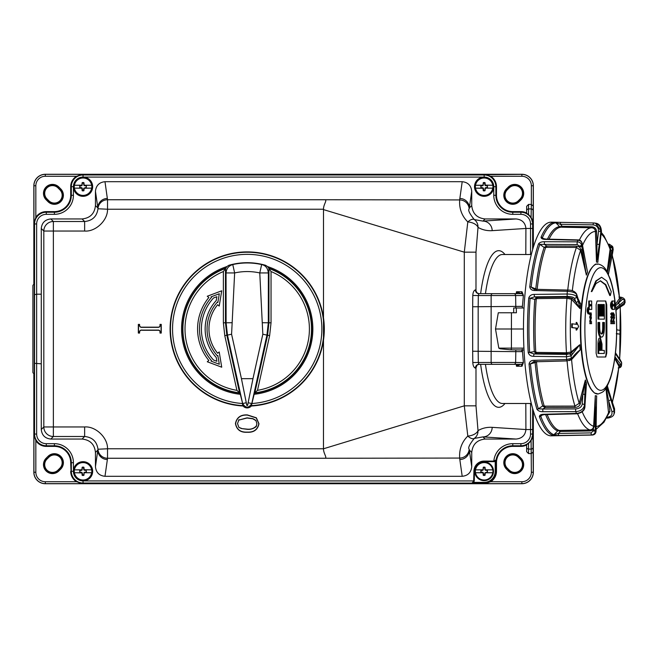 <?xml version="1.0" encoding="UTF-8"?>
<svg xmlns="http://www.w3.org/2000/svg" width="658" height="658" viewBox="0 0 658 658"><rect width="100%" height="100%" fill="white"/><g stroke="black" fill="none" stroke-linecap="round" stroke-linejoin="round"><path stroke-width="0.99" d="M84.635 231.04L84.635 221.499C92.408 220.743 96.858 216.498 97.984 208.767L95.451 191.305C96.06 185.507 99.235 182.307 104.984 181.698L107.525 199.744L324.731 199.744C327.733 199.917 323.374 204.35 323.506 209.228L107.525 209.228C107.912 220.266 95.64 231.961 84.635 231.04L53.364 231.04L53.364 426.96L84.635 426.96C95.64 426.039 107.912 437.735 107.525 448.772L323.506 448.772C323.374 453.658 327.733 458.075 324.731 458.256L107.525 458.256L107.369 459.531A9.549 9.475 -171.9 0 1 97.82 450.056L97.984 449.233C96.858 441.502 92.408 437.257 84.635 436.501L53.364 436.501L50.822 439.05C45.057 438.442 41.873 435.259 41.273 429.501L43.815 426.96L43.815 231.04L41.273 228.499L41.273 294.184L36.651 294.184L36.651 434.05A9.623 9.623 0 0 0 46.274 443.673L54.392 443.673A19.033 19.033 0 0 1 73.416 462.706L73.416 471.301A9.623 9.623 0 0 1 83.04 461.677A9.623 9.623 0 0 1 92.663 471.301A9.623 9.623 0 0 1 83.04 480.916A9.623 9.623 0 0 1 73.416 471.301L71.039 471.301A12 12 0 0 0 83.04 483.301L484.148 483.301A12 12 0 0 0 496.148 471.301L496.148 462.706A16.647 16.647 0 0 1 512.796 446.058L520.914 446.058A12 12 0 0 0 532.922 434.05L532.922 409.375M41.273 294.184L41.273 363.816L34.545 363.315L34.545 223.95A11.721 11.721 0 0 1 46.274 212.23L54.392 212.23A16.927 16.927 0 0 0 71.319 195.294L71.319 186.699A11.721 11.721 0 0 1 83.04 174.979L484.148 174.979A11.721 11.721 0 0 1 495.869 186.699L493.771 186.699A9.623 9.623 0 0 1 484.148 196.323A9.623 9.623 0 0 1 474.525 186.699A9.623 9.623 0 0 1 484.148 177.084A9.623 9.623 0 0 1 493.771 186.699L493.771 195.294A19.033 19.033 0 0 0 512.796 214.327L520.914 214.327A9.623 9.623 0 0 1 530.537 223.95L530.537 228.458L525.915 228.458L525.8 254.506M533.342 410.773L533.342 472.255A11.466 11.466 0 0 1 521.876 483.72L45.312 483.72A11.466 11.466 0 0 1 33.846 472.255L33.854 373.316A0.954 0.954 0 0 1 32.9 372.362L32.9 285.638A0.954 0.954 0 0 1 33.854 284.684L33.846 185.745L35.836 185.745L35.836 217.362L33.928 223.95L33.928 185.745A11.383 11.383 0 0 1 45.312 174.362L83.04 174.362L83.04 177.084A9.623 9.623 0 0 1 92.663 186.699A9.623 9.623 0 0 1 83.04 196.323A9.623 9.623 0 0 1 73.416 186.699A9.623 9.623 0 0 1 83.04 177.084L484.148 177.084L484.148 174.699L83.04 174.699A12 12 0 0 0 71.039 186.699L71.039 195.294A16.647 16.647 0 0 1 54.392 211.942L46.274 211.942A12 12 0 0 0 34.265 223.95L34.265 434.05A12 12 0 0 0 46.274 446.058L54.392 446.058A16.647 16.647 0 0 1 71.039 462.706L71.039 471.301L70.702 462.706A16.318 16.318 0 0 0 54.392 446.387L46.274 446.387A12.338 12.338 0 0 1 35.836 440.638L35.836 472.255A9.475 9.475 0 0 0 45.312 481.73L76.46 481.73L83.04 483.638L45.312 483.638L45.312 481.73M323.506 448.772L464.293 405.838L475.989 405.838L478.012 430.628C482.265 428.144 486.986 427.05 492.168 427.346L525.915 429.542C525.298 435.283 522.016 438.45 516.078 439.05L482.947 436.896L474.295 438.425C469.516 444.43 467.805 447.991 469.179 449.11L471.737 466.695L471.737 452.424L469.368 450.056A9.549 9.475 -8.1 0 1 459.819 459.531L459.646 458.067L324.731 458.256M323.506 209.228L323.473 448.402M247.194 432.265C240.532 432.619 236.609 429.707 235.441 423.546C236.699 417.443 240.68 414.565 247.375 414.918L256.365 417.805L258.981 423.76C257.706 429.781 253.782 432.619 247.194 432.265L247.194 432.1C240.598 432.429 236.732 429.584 235.605 423.546C236.822 417.575 240.746 414.754 247.375 415.091L256.258 417.937L258.808 423.76C257.582 429.649 253.717 432.429 247.194 432.1M139.57 333.063L138.336 333.063L138.336 324.386L139.57 324.386L139.57 325.044C139.669 326.697 140.598 327.404 142.358 327.174L157.846 327.174C159.368 327.256 160.091 326.549 160.017 325.044L160.017 324.386L161.251 324.386L161.251 333.063L160.017 333.063L160.017 332.356C160.083 330.851 159.359 330.151 157.846 330.275L142.358 330.275C140.582 330.003 139.652 330.703 139.57 332.356L139.57 333.063L138.336 333.063M469.179 449.11A9.549 9.475 -5.4 0 1 459.646 458.067C459.778 456.734 458.075 445.622 467.813 436.073L464.293 405.838L464.293 252.162L323.473 209.598M462.204 181.698C467.953 182.307 471.128 185.507 471.737 191.305L469.179 208.89C467.813 210.025 469.516 213.587 474.295 219.575A9.549 4.343 126 0 0 467.813 221.927A9.549 5.289 10.3 0 1 478.012 227.372L475.989 252.162L464.293 252.162L467.813 221.927C458.1 212.402 459.769 201.282 459.646 199.933L462.204 181.698L104.984 181.698M324.731 199.744L459.646 199.933A9.549 9.475 -174.6 0 1 469.179 208.89M251.331 405.994A77.101 77.101 0 0 0 313.282 289.265A77.101 77.101 0 0 0 181.131 289.265A77.101 77.101 0 0 0 243.082 405.994A5.379 5.379 0 0 0 251.331 405.994L254.416 393.204L257.508 390.342A62.206 62.206 0 0 0 271.038 271.54L268.892 268.464A64.303 64.303 0 0 1 254.802 392.851L267.584 335.202L268.941 322.807L268.941 269.097L268.365 272.938L268.316 322.733L266.934 335.136L251.767 403.543L248.124 402.737L252.976 378.663L241.437 378.663L246.824 405.451L247.589 405.451L252.968 378.671L241.445 378.671L246.684 404.695M597.999 327.437A9.64 2.492 90 0 0 600.491 337.077L601.396 337.077C599.882 336.518 599.043 333.302 598.887 327.437A1966.277 1899.276 -90 0 0 598.879 322.469L597.999 322.469L597.999 327.437L598.887 327.437M598.879 322.469L599.693 322.469A1966.293 1899.292 90 0 1 599.701 327.437C599.808 331.41 600.376 333.598 601.404 333.984L601.93 333.984C602.958 333.598 603.526 331.418 603.616 327.437A1966.293 1899.292 -90 0 0 603.608 322.469L602.712 322.469L602.712 327.437A6.547 1.694 -90 0 1 601.215 333.943M597.086 356.998L596.115 353.173A1966.194 1899.202 -90 0 0 596.115 304.827L597.086 301.002L605.747 301.002L606.742 304.827A1966.194 1899.202 90 0 1 606.742 353.173L605.747 356.998L597.086 356.998L605.08 356.998A3.816 0.987 90 0 0 606.067 353.173L606.067 304.827A3.816 0.987 90 0 0 605.08 301.002M600.474 337.998L599.578 337.998A6.103 1.579 90 0 0 597.999 344.101L597.999 353.478L598.747 353.478A1966.277 1899.276 -90 0 0 598.838 344.101L600.474 337.998L602.021 344.101A1966.301 1899.301 90 0 1 601.963 350.385L604.299 350.385A1966.277 1899.276 90 0 1 604.258 353.478L598.747 353.478M603.509 350.385L601.963 350.385M597.999 304.522L597.999 319.13L598.87 319.13A1966.277 1899.276 -90 0 0 598.747 304.522L597.999 304.522M600.351 316.037L601.231 316.037A1966.301 1899.301 -90 0 0 601.132 304.522L600.351 304.522L600.351 316.037M602.712 316.037L603.575 316.037A1966.293 1899.292 -90 0 0 603.476 304.522L602.712 304.522L602.712 316.037M41.273 228.499C41.873 222.741 45.057 219.558 50.822 218.95L53.364 221.499L84.635 221.499L82.085 218.95L50.822 218.95M82.085 218.95C90.146 218.094 94.604 213.644 95.451 205.576L97.82 207.944A9.549 9.475 171.9 0 1 107.369 198.469M95.451 191.305L95.451 205.576M459.819 198.469A9.549 9.475 -171.9 0 1 469.368 207.944L471.737 205.576L471.737 191.305M471.737 205.576C472.584 213.644 477.042 218.094 485.102 218.95L482.947 221.104L516.078 218.95L485.102 218.95M516.078 218.95C522.016 219.55 525.298 222.717 525.915 228.458L492.168 230.654A9.549 9.22 -93.7 0 0 482.947 221.104L474.295 219.575A9.549 9.113 120.8 0 1 478.012 227.372C482.265 229.856 486.986 230.95 492.168 230.654M493.837 461.677L493.837 461.102L496.099 459.917L493.994 461.677L484.173 461.653A9.648 9.648 0 0 0 474.508 471.046L474.245 480.94L472.148 483.021L473.678 480.932L473.933 471.029A10.215 10.215 0 0 1 484.173 461.077L493.837 461.102A19.033 19.033 0 0 1 512.796 443.673L520.914 443.673A9.623 9.623 0 0 0 530.537 434.05L530.537 429.542L525.915 429.542L525.8 403.494M492.168 427.346A9.549 9.22 -86.3 0 1 482.947 436.896L485.102 439.05L516.078 439.05M485.102 439.05C477.042 439.906 472.584 444.356 471.737 452.424M471.737 466.695C471.128 472.493 467.953 475.693 462.204 476.302L459.819 459.531M107.369 459.531L104.984 476.302L462.204 476.302M104.984 476.302C99.235 475.693 96.06 472.493 95.451 466.695L97.82 450.056L95.451 452.424L95.451 466.695M95.451 452.424C94.604 444.356 90.146 439.906 82.085 439.05L84.635 436.501L84.635 426.96M50.822 439.05L82.085 439.05M41.273 363.816L41.273 429.501M483.375 472.822L482.742 472.732L483.293 472.905L482.849 472.304L483.375 472.822L483.556 474.961L484.551 475.142L484.93 472.822L487.405 471.959L487.233 470.454L484.93 469.779L484.74 467.632L483.556 467.632L482.849 470.297L480.891 470.643L481.064 472.148L482.849 472.304M482.742 469.87L475.471 469.87L483.375 469.779M482.882 469.812L481.064 470.454M485.555 472.732L492.826 472.732L484.93 472.822M485.423 472.789L487.233 472.148M484.93 469.779L485.25 469.458L485.448 470.297M482.882 472.789L475.471 472.732L482.742 472.732M481.064 472.148L482.775 472.378M480.891 470.643L480.809 472.033M475.471 469.87A8.793 8.793 0 0 0 475.471 472.732M484.74 474.961L485.028 475.282A15.282 1.332 -85 0 0 485.25 473.143M485.028 475.282L484.551 475.142M483.745 475.142L483.465 475.446A15.011 1.308 0 0 0 484.831 475.446M483.465 475.446L483.556 474.961M483.046 473.143A15.282 1.332 85 0 0 483.268 475.282M475.537 472.732A8.735 8.735 0 0 0 492.76 472.732M485.423 469.812L492.826 469.87L485.555 469.87M492.76 469.87A8.735 8.735 0 0 0 475.537 469.87M483.556 467.632L483.268 467.32A15.282 1.332 95 0 0 483.046 469.458M483.268 467.32L483.745 467.46M484.551 467.46L484.831 467.147A15.011 1.308 180 0 0 483.465 467.147M484.831 467.147L484.74 467.632M485.25 469.458A15.282 1.332 -95 0 0 485.028 467.32M484.148 480.661A9.36 9.36 0 0 0 493.385 469.771A9.36 9.36 0 0 0 483.128 461.998A9.36 9.36 0 0 0 474.805 471.811A9.36 9.36 0 0 0 484.148 480.661M492.826 472.732A8.793 8.793 0 0 0 492.826 469.87M487.233 470.454L485.522 470.215M487.405 471.959L487.488 470.569M473.719 482.372L472.148 483.104L83.04 483.021L83.04 480.916L473.678 480.932L474.245 480.94L473.719 482.372L484.148 482.372A11.071 11.071 0 0 0 495.219 471.301L495.219 462.706A17.577 17.577 0 0 1 495.277 461.307L493.994 461.677L494.059 461.11M492.686 293.665A1.908 1.563 90 0 0 491.131 295.541L478.317 295.541L478.876 293.665L521.202 293.665L522.008 291.757L523.39 295.384L522.411 306.365A74.494 19.279 90 0 0 522.279 307.993M521.745 351.635L515.814 351.635L515.633 362.459L523.39 362.616L522.263 349.209L521.745 351.635L522.222 349.209M523.39 362.616L522.008 366.243L521.202 364.335L478.876 364.335A3.816 3.463 -90 0 0 475.413 368.159C473.859 367.526 472.979 365.651 472.789 362.525L472.674 351.24L478.169 351.282L478.317 362.459L478.876 364.335M513.692 312.764L513.692 307.993L524.023 307.993M524.023 350.007L510.814 349.826L500.064 348.773L498.805 348.131L495.507 329L498.295 312.764L516.398 312.764L516.283 307.993M523.48 329L495.507 329M559.991 435.645A1.908 0.526 -91.1 0 1 559.974 435.645L551.264 435.826A106.826 27.652 -90 0 1 524.665 298.058A106.826 27.652 -90 0 1 551.264 222.174L556.66 222.272M532.922 248.625L532.922 223.95A12 12 0 0 0 520.914 211.942L512.796 211.942A16.647 16.647 0 0 1 496.148 195.294L496.148 186.699A12 12 0 0 0 484.148 174.699L521.876 174.362L521.876 176.27L490.728 176.27L484.148 174.362M530.529 403.494L530.537 429.542L532.635 429.526L532.635 434.05A11.721 11.721 0 0 1 520.914 445.77L512.796 445.77A16.927 16.927 0 0 0 496.099 459.917L495.277 461.307M34.364 293.978L34.364 364.022M34.29 293.978L34.265 276.286M34.265 381.714L34.29 364.022M472.789 295.475L478.317 295.541L478.169 306.718L472.674 306.76L472.789 295.475C472.979 292.349 473.859 290.474 475.413 289.841L477.066 292.95M475.43 368.159A3.816 3.463 -90 0 1 478.892 364.335L476.935 365.174A3.816 3.561 -135.9 0 0 476.935 365.182A3.816 3.561 -135.9 0 0 475.989 367.838L475.413 368.159M107.525 199.744A9.549 9.475 174.2 0 0 97.984 208.767L107.525 209.228L107.525 199.744M107.525 448.772L97.984 449.233A9.549 9.475 -174.2 0 0 107.525 458.256L107.525 448.772M474.295 438.425A9.549 9.113 -120.8 0 0 478.012 430.628A9.549 5.289 -10.3 0 1 467.813 436.073A9.549 4.343 54 0 0 474.295 438.425M515.814 350.007L515.814 351.635L478.169 351.282L478.169 306.718L522.411 306.365M517.665 293.665L516.489 291.757L521.202 293.665A1.908 1.842 90 0 1 523.044 295.541L515.633 295.541L515.814 307.993M520.388 364.335L516.489 366.243L517.665 364.335M510.863 293.665L491.485 293.665M491.485 364.335L517.27 364.335M34.545 294.685L36.651 294.184L36.651 223.95A9.623 9.623 0 0 1 46.274 214.327L54.392 214.327A19.033 19.033 0 0 0 73.416 195.294L73.416 186.699L70.702 186.699L70.702 195.294A16.318 16.318 0 0 1 54.392 211.613L46.274 211.613L46.274 214.327M490.728 176.27A12.338 12.338 0 0 1 496.486 186.699L495.869 186.699L495.869 195.294A16.927 16.927 0 0 0 512.796 212.23L520.914 212.23A11.721 11.721 0 0 1 532.635 223.95L532.635 228.474L530.537 228.458L530.529 254.506M239.002 419.648L237.513 423.546L238.895 427.412L241.535 428.572L247.375 429.337C250.673 429.584 253.601 428.679 256.143 426.614L256.9 423.76L255.913 420.396L252.886 418.644L247.054 417.846L238.55 420.166L247.054 418.019L252.828 418.809L255.872 420.602M138.501 332.89L138.501 324.559L139.406 324.559L139.406 325.044C139.554 326.812 140.541 327.585 142.358 327.347L157.846 327.347C159.45 327.404 160.231 326.639 160.182 325.044L160.182 324.559L161.087 324.559L161.087 332.89L160.182 332.89L160.182 332.356C160.223 330.76 159.442 330.003 157.846 330.102L142.358 330.102C140.524 329.831 139.545 330.579 139.406 332.356L139.57 332.356M139.406 332.356L139.406 332.89M475.43 289.841A3.816 3.463 90 0 0 478.892 293.665L476.935 292.826A3.816 3.561 135.9 0 1 476.935 292.818A3.816 3.561 135.9 0 1 475.989 290.162L475.989 252.162M478.876 293.665A3.816 3.463 90 0 1 475.413 289.841M537.389 361.513L535.135 362.591L535.859 361.316M543.779 406.759L545.202 407.483L542.916 408.996L575.758 408.914C579.476 408.577 581.639 406.965 582.248 404.07L582.873 394.191L580.29 403.963C579.501 406.076 577.724 407.228 574.977 407.425L545.202 407.483L545.169 406.142L544.182 405.97L543.779 406.759L542.685 405.953L544.182 405.97A101.784 26.345 90 0 1 536.484 361.793L536.328 361.62M547.16 414.573A101.784 26.345 90 0 0 559.185 430.422L557.729 430.916A102.344 26.493 -90 0 1 545.638 414.606M558.897 430.949L560.419 431.451L558.428 433.449L591.147 432.89L593.006 430.99L593.031 429.88L590.144 430.957L560.419 431.451L560.188 430.431L559.185 430.422L557.729 430.916L553.921 434.749A1.908 1.834 109.5 0 1 552.638 435.308L558.897 435.497A1.908 0.461 89 0 1 558.428 433.449L553.921 434.749A106.193 27.488 90 0 1 540.736 416.169L541.32 415.28L544.141 414.647A1.908 0.502 -91.5 0 1 543.829 414.269L576.416 413.421C581.335 412.846 584.164 410.518 584.896 406.447L586.475 383.417L585.365 396.231A1.908 1.135 -177.6 0 0 585.332 395.968M537.167 289.339A101.784 26.345 90 0 1 545.646 247.49L544.15 247.433L546.691 245.993L546.634 247.326L545.646 247.49L545.26 246.709M580.068 308.643L571.506 299.324L566.966 298.271L566.809 297.071L572.485 298.403L576.071 302.318A1.908 1.801 -22.6 0 0 578.078 300.574L580.068 308.643L576.071 302.318L574.426 298.337C573.521 297.177 571.185 296.552 567.435 296.462L534.617 296.84L530.126 298.239L534.798 299.357L536.262 298.888A101.784 26.345 90 0 0 535.768 352.112L535.234 352.869L534.321 351.602A102.344 26.493 -90 0 1 534.798 299.357L537.051 297.424L537.216 298.617L536.262 298.888L535.735 298.115M535.234 352.869L536.533 353.543L534.09 353.988L566.834 354.415L569.409 353.733L536.533 353.543L536.714 352.392L534.321 351.602L528.21 352.573C529.098 355.114 530.932 356.365 533.728 356.332A1.908 0.452 90.8 0 1 534.09 353.988L529.624 352.449A106.193 27.488 90 0 1 530.126 298.239A1.908 0.535 -175.5 0 0 528.719 298.082C529.632 295.59 531.491 294.365 534.296 294.406L567.114 294.019C572.123 294.159 575.224 295.023 576.433 296.594L578.078 300.574M536.517 289.865L535.809 288.607A102.344 26.493 -90 0 1 544.15 247.433L539.831 244.373L544.437 244.398A1.908 0.452 -89.8 0 1 544.553 241.708L577.321 241.84C579.575 242.037 580.981 243.065 581.532 244.932L586.344 275.102L581.113 249.917L579.484 246.956A1.908 1.094 -10.7 0 0 581.697 245.829M537.15 289.438L531.179 287.085A1.908 0.732 -173.7 0 0 529.772 286.872C530.241 289.29 531.87 290.499 534.666 290.507A1.908 0.477 91.4 0 1 535.143 289.29L533.572 289.026L531.179 287.085A106.193 27.488 90 0 1 539.831 244.373A1.908 1.472 -161.1 0 0 538.474 243.921C539.725 242.383 541.756 241.642 544.553 241.708M549.035 239.167A101.784 26.345 90 0 1 561.06 227.224L559.613 226.673L562.31 226.278L562.064 227.232L560.78 226.739M534.65 361.571A1.908 0.477 -91.3 0 1 534.51 361.661A1.908 0.477 -91.3 0 1 534.025 360.313C531.22 360.321 529.567 361.563 529.065 364.047A1.908 0.609 174.9 0 0 530.471 363.858A106.193 27.488 90 0 0 538.31 408.848A1.908 1.39 163.6 0 1 536.944 409.268C538.186 410.962 540.193 411.776 542.982 411.711A1.908 0.452 89.9 0 1 542.916 408.996L538.31 408.848L542.685 405.953A102.344 26.493 -90 0 1 535.135 362.591L530.471 363.858L534.066 361.653M547.481 239.125A102.344 26.493 -90 0 1 559.613 226.673L555.878 222.823A106.193 27.488 90 0 0 542.381 237.735A1.908 1.587 -156.5 0 0 541.032 237.258C541.18 238.632 542.644 239.339 545.441 239.389A1.908 0.502 91.4 0 1 545.721 239.084L542.834 238.484L542.381 237.735L543.796 238.854M545.721 239.084L578.234 239.907C580.117 239.907 581.417 240.993 582.133 243.156L587.512 272.108A66.853 17.305 -90 0 0 586.368 275.077L580.619 250.369L576.416 247.441L576.466 246.108L579.484 246.956L579.32 246.059A1.908 1.094 -10.7 0 0 581.532 244.932A102.253 26.468 90 0 1 582.091 243.46C581.573 241.527 580.192 240.45 577.946 240.219L545.441 239.389M579.32 246.059L577.206 244.537A1.908 0.452 -89.8 0 1 577.321 241.84A106.07 27.455 -90 0 1 577.946 240.219A1.908 0.502 91.4 0 1 578.234 239.907M582.133 243.156A1.908 0.971 170.9 0 1 582.091 243.46L582.248 244.406A1.908 0.971 170.9 0 0 582.289 244.102M567.303 360.823A1.908 0.469 -91.3 0 1 567.163 360.913L570.897 359.556A1.908 1.752 -141.8 0 0 571.243 358.38L572.452 357.483C574.985 354.226 577.551 351.701 580.159 349.924L572.049 358.733A1.908 1.768 -139.1 0 0 572.452 357.483M534.025 360.313L566.678 359.556L571.243 358.38A102.253 26.468 90 0 1 571.062 355.846L566.472 356.768L533.728 356.332M569.129 353.988A1.908 1.793 46.7 0 1 571.062 355.846L571.333 355.583A1.908 1.793 46.7 0 0 569.409 353.733L571.407 352.713L579.772 344.734L571.333 355.583M596.559 398.789L596.058 431.229C595.819 433.523 594.593 434.798 592.381 435.045A1.908 0.526 -91.1 0 1 592.365 435.045L559.974 435.645A1.908 0.526 -91.1 0 1 559.966 435.645L592.365 435.045C594.569 434.79 595.778 433.515 595.992 431.229L596.329 406.874M593.006 430.99L595.309 431.13C595.071 433.416 593.837 434.683 591.616 434.946L558.897 435.497M621.062 361.439A1.908 1.76 141.1 0 1 621.21 361.604L621.21 361.604A1.908 1.76 141.1 0 1 621.571 362.805L615.411 353.642M621.3 362.459A1.908 1.76 141.1 0 0 620.963 361.3L621.571 362.805A102.253 26.468 90 0 1 621.341 365.272L621.448 365.659C621.062 367.213 619.968 367.978 618.183 367.937M618.857 367.674L619.334 367.041A1.908 1.711 -32.3 0 0 621.341 365.272L621.07 364.853A1.908 1.711 -32.3 0 1 619.071 366.621L618.964 366.662M609.596 247.03L610.254 247.449L610.418 246.544A1.908 1.077 10.6 0 1 612.631 247.663L607.416 272.248M613.124 248.132L612.557 246.421L612.631 247.663A102.253 26.468 90 0 1 613.174 249.283L613.19 249.695A1.908 1.193 -167.6 0 0 613.174 249.283L612.985 250.13A1.908 1.193 -167.6 0 1 613.001 250.542L612.524 253.643A1.908 1.151 -168.3 0 0 612.499 253.256L612.985 250.13M610.418 246.544L608.889 244.973A1.908 0.485 -88.5 0 1 609.308 244.184L608.444 244.159M536.714 352.392L566.464 352.787L571.021 351.989L579.772 344.734M545.169 406.142L574.952 406.085L579.205 403.321L585.349 380.028L584.46 405.122C583.662 408.996 580.784 411.168 575.824 411.637L542.982 411.711M560.188 430.431L589.922 429.937C592.085 429.699 593.327 428.481 593.631 426.269L595.293 395.664L595.309 431.13A102.253 26.468 90 0 0 595.992 431.229M566.283 353.938L566.464 352.787A101.233 26.205 -90 0 1 566.966 298.271L537.216 298.617M567.747 290.063A101.233 26.205 -90 0 1 576.416 247.441L546.634 247.326M596.493 261.999L597.028 244.233L599.323 244.463L596.493 261.999L595.432 231.451C595.161 229.231 593.944 228.005 591.781 227.767L562.064 227.232M579.394 240.104A101.233 26.205 -90 0 1 591.781 227.767L592.027 226.804C594.733 227.109 596.247 228.639 596.584 231.41L597.028 244.233L598.558 231.303C598.583 227.512 596.773 225.373 593.129 224.871A1.908 0.461 -88.9 0 1 593.631 222.955L560.855 222.355A1.908 0.461 -89 0 1 560.863 222.355L554.604 222.264A1.908 1.842 -94.5 0 1 555.878 222.823L560.361 224.271A1.908 0.461 -89 0 1 560.855 222.355L593.631 222.955C598.492 223.621 600.894 226.475 600.853 231.526L599.323 244.463M623.833 304.761L619.046 307.854A1.908 1.719 -122.9 0 0 619.787 306.315L625.1 302.499L623.833 304.761A1.908 1.719 -122.9 0 0 624.565 303.223A97.499 25.234 90 0 0 624.417 301.167L615.781 307.96M625.1 302.499L624.935 300.245L624.417 301.167A1.908 1.678 49.6 0 0 622.517 299.283L619.54 297.219M599.627 244.537L601.404 231.608L595.58 223.177C599.199 223.605 601.165 226.418 601.47 231.632L601.404 231.608A97.499 25.234 90 0 0 600.853 231.526L598.558 231.303M568.027 290.203A1.908 0.477 91.4 0 0 567.846 290.063C571.917 290.005 574.821 291.288 576.548 293.92L578.119 298.798A1.908 1.76 162.2 0 1 578.185 299.464L576.622 294.587C575.446 292.703 572.361 291.601 567.377 291.297L534.666 290.507M611.052 398.814A1.908 1.02 161.5 0 0 611.068 398.403L614.572 408.857L614.539 412.656L614.556 409.268L607.268 386.024M611.907 411.661L608.609 400.673A1.908 0.905 -16.7 0 0 610.797 399.48L614.095 410.46L613.988 414.096C613.47 416.111 611.405 417.443 607.803 418.093A1.908 0.485 88.6 0 1 607.367 417.188C610.937 416.728 612.45 414.885 611.907 411.661A1.908 0.905 -16.7 0 0 614.095 410.46A97.499 25.234 90 0 0 614.556 409.268A1.908 1.02 161.5 0 0 614.572 408.857M566.834 354.415A1.908 0.452 90.7 0 0 566.472 356.768A106.07 27.455 -90 0 0 566.678 359.556A1.908 0.469 -91.3 0 0 567.163 360.913L533.194 361.851M543.829 414.269C541.024 414.31 539.544 415.099 539.379 416.621A1.908 1.513 159.6 0 0 540.736 416.169L542.546 414.828M559.966 435.645L555.722 435.736M556.767 222.272L560.855 222.355M535.316 289.43A1.908 0.477 91.4 0 0 535.143 289.29L567.846 290.063A1.908 0.477 91.4 0 0 567.377 291.297A106.07 27.455 -90 0 0 567.114 294.019A1.908 0.452 -90.7 0 0 567.435 296.462M566.809 297.071L537.051 297.424L534.617 296.84A1.908 0.452 -90.7 0 1 534.296 294.406M571.029 359.375A1.908 1.752 -141.8 0 0 571.177 359.21L571.177 359.21A1.908 1.752 -141.8 0 0 571.514 358.034M595.268 395.688L594.174 426.335L593.031 429.88L595.334 430.028M607.219 271.886L610.797 250.213L610.254 247.449A1.908 1.077 10.6 0 1 612.466 248.559M606.166 387.907L608.609 400.673L609.917 411.587L607.877 415.124M596.074 429.37L603.995 422.197L608.617 413.43L605.944 388.245M618.989 366.416L614.802 358.544M619.334 367.041L619.326 365.445L614.876 357.96M607.12 271.705L610.18 248.601L603.986 235.794L601.354 232.471M615.419 304.457L619.614 298.099L620.519 299.283L617.804 303.297A1.908 1.678 49.6 0 1 619.696 305.18M615.501 352.795L619.754 359.235M580.159 350.015L571.588 359.613L569.26 360.584M587.512 272.108L582.248 244.406M615.024 356.866L621.07 364.853M585.307 396.494A1.908 1.135 -177.6 0 0 585.365 396.231L584.937 406.71A1.908 1.135 -177.6 0 0 584.896 406.447A97.499 25.234 90 0 1 584.46 405.122A1.908 1.242 3.6 0 0 582.248 404.07M585.349 380.028L582.873 394.191A1.908 1.242 3.6 0 1 585.085 395.244M586.426 383.079A66.853 17.305 -90 0 1 585.455 380.151M606.594 387.208L610.797 399.48M597.883 259.721L599.627 244.505M597.875 261.58L601.404 231.641M596.592 262.147A66.853 17.305 -90 0 1 597.826 262.32M615.567 305.83L622.517 299.283M608.354 274.164L612.499 253.256M615.477 353.083L620.157 359.663A1.908 1.744 143.6 0 1 620.461 360.798M615.904 309.367L619.787 306.315M596.461 402.745L596.691 395.886A66.853 17.305 -90 0 1 595.293 395.664M578.119 298.798L580.562 303.873C579.682 303.601 578.892 302.129 578.185 299.464M580.142 308.339A66.853 17.305 -90 0 1 580.562 303.873M580.159 349.924A66.853 17.305 -90 0 1 579.78 344.808M611.981 307.36A1965.857 1898.873 -90 0 0 611.932 303.058L612.483 303.058A1966.433 1899.424 90 0 1 612.532 307.36L611.866 307.36L611.817 303.058L612.483 303.058M613.832 305.773L613.379 305.962L613.363 304.465L613.824 304.646L613.832 305.773L613.281 305.773L613.264 304.646M590.917 305.773L590.382 305.962L590.366 304.465L590.909 304.646L590.917 305.773L590.366 305.773L590.349 304.646M613.939 321.803L613.601 321.803A1966.343 1899.333 -90 0 0 613.601 321.014L613.766 319.928L613.939 321.046A1966.31 1899.152 92.8 0 1 613.939 321.803L613.601 321.803M612.072 318.439L612.055 316.564L612.072 318.439M612.269 317.501L611.858 317.501M590.892 321.803L590.489 321.803A1966.392 1899.391 -90 0 0 590.489 321.014L590.687 319.928L590.892 321.046A1966.425 1899.268 92.8 0 1 590.892 321.803L590.489 321.803M613.478 305.773L612.952 305.773M613.47 304.646L612.943 304.646M590.497 305.773L589.946 305.773M590.489 304.646L589.938 304.646M611.784 321.803L611.438 321.803A1966.532 1899.523 -90 0 0 611.438 321.014L611.603 319.928L611.784 321.046A1966.507 1899.35 92.8 0 1 611.784 321.803L611.438 321.803M612.047 315.133L612.03 313.257L612.047 315.133M612.244 314.195L611.833 314.195M614.218 318.439L614.21 316.564L614.218 318.439M613.963 322.19L614.514 322.19A1966.244 1899.243 -90 0 0 614.514 321.803L614.046 321.803A1966.293 1899.292 -90 0 0 614.046 321.491L613.766 319.541L613.495 321.343A1966.351 1899.35 90 0 1 613.503 322.19L612.952 322.19A1965.775 1898.791 -90 0 0 612.943 321.343L613.207 319.541L613.766 319.541M611.282 317.066A1966.647 1039.837 9.6 0 1 611.767 318.349L612.063 318.826L612.376 317.526L612.047 316.177L611.767 317.904A1966.647 1039.681 -170.4 0 0 611.34 316.761A1966.762 1493.956 161.8 0 1 611.282 317.066L610.731 317.066A1966.186 1493.52 -18.2 0 0 610.788 316.761L611.34 316.761M611.817 323.67L612.368 323.67A1966.458 1899.449 -90 0 0 612.368 323.292L611.34 323.292A1966.54 1899.531 90 0 1 611.34 323.67L610.788 323.67A1965.964 1898.98 -90 0 0 610.788 323.292L611.34 323.292M590.316 313.043A1966.384 1899.383 90 0 1 590.333 314.804A1966.869 381.763 3 0 1 590.933 315.248L591.123 313.257L591.229 315.297A1966.458 1899.449 90 0 1 591.229 315.684L591.131 312.871L590.769 314.73A1966.869 381.311 -177 0 0 590.456 314.499A1966.392 1899.391 -90 0 0 590.44 313.043L589.765 313.043A1965.816 1898.832 -90 0 1 589.782 314.804L590.333 314.804M590.341 316.35A1966.384 1899.383 90 0 1 590.349 318.11A1966.877 381.763 3 0 1 590.958 318.546L591.147 316.564L591.246 318.604A1966.458 1899.449 90 0 1 591.254 318.99L591.147 316.177L590.794 318.036A1966.877 381.311 -177 0 0 590.473 317.806A1966.392 1899.391 -90 0 0 590.465 316.35L589.79 316.35A1965.816 1898.832 -90 0 1 589.798 318.11L590.349 318.11M591.016 322.19L591.575 322.19A1966.474 1899.473 -90 0 0 591.567 321.803L591.016 321.803A1966.433 1899.432 -90 0 0 591.016 321.491L590.687 319.541L590.366 321.343A1966.384 1899.383 90 0 1 590.374 322.19L589.815 322.19A1965.816 1898.832 -90 0 0 589.815 321.343L590.127 319.541L590.687 319.541M611.224 291.576A1966.877 1343.406 165.5 0 1 610.344 295.541L605.804 284.626L600.515 280.818L595.967 283.582L591.855 291.576L596.378 280.958L601.577 277.257L606.742 280.95L611.224 291.576M612.466 301.94A1966.433 1899.424 -90 0 0 612.458 301.002L614.44 301.002A1966.236 1899.235 90 0 1 614.539 309.416L612.557 309.416A1966.433 1899.424 -90 0 0 612.549 308.479L611.874 308.479C610.838 306.299 610.813 304.119 611.8 301.94L612.466 301.94M591.657 301.002A1966.499 1899.49 90 0 1 591.756 309.416L589.404 309.416A1966.31 1899.309 -90 0 0 589.387 308.479L588.597 308.479L588.639 312.78L589.428 312.78A1966.31 1899.309 90 0 1 589.436 313.899L588.647 313.899C587.43 311.719 587.413 309.54 588.589 307.36L589.379 307.36A1966.31 1899.309 -90 0 0 589.305 301.002L591.657 301.002M591.024 323.67L591.575 323.67A1966.474 1899.473 -90 0 0 591.575 323.292L590.374 323.292A1966.384 1899.383 90 0 1 590.374 323.67L589.823 323.67A1965.816 1898.832 -90 0 0 589.823 323.292L590.374 323.292M611.817 322.19L612.368 322.19A1966.458 1899.449 -90 0 0 612.368 321.803L611.891 321.803A1966.491 1899.49 -90 0 0 611.891 321.491L611.603 319.541L611.331 321.343A1966.54 1899.531 90 0 1 611.34 322.19L610.78 322.19A1965.964 1898.98 -90 0 0 610.78 321.343L611.052 319.541L611.603 319.541M611.266 313.759A1966.606 1039.813 9.6 0 1 611.743 315.042L612.047 315.519L612.351 314.22L612.022 312.871L611.743 314.598A1966.598 1039.656 -170.4 0 0 611.315 313.463A1966.787 1493.973 161.8 0 1 611.266 313.759L610.706 313.759A1966.211 1493.537 -18.2 0 0 610.764 313.463L611.315 313.463M613.963 323.67L614.514 323.67A1966.244 1899.243 -90 0 0 614.514 323.292L613.503 323.292A1966.351 1899.35 90 0 1 613.503 323.67L612.952 323.67A1965.775 1898.791 -90 0 0 612.952 323.292L613.503 323.292M613.453 317.066A1966.565 1039.796 9.6 0 1 613.922 318.349L614.218 318.826L614.514 317.526L614.202 316.177L613.922 317.904A1966.565 1039.632 -170.4 0 0 613.503 316.761A1966.672 1493.89 161.8 0 1 613.453 317.066L612.894 317.066A1966.096 1493.454 -18.2 0 0 612.952 316.761L613.503 316.761M613.47 315.462L613.569 315.462A1966.343 1899.333 -90 0 0 613.56 313.471A1966.573 866.545 7.6 0 1 614.465 315.412A1966.523 1664.115 -25.2 0 0 614.506 315.075A1966.565 866.372 -172.4 0 0 613.445 312.821A1966.351 1899.35 90 0 1 613.47 315.462L612.911 315.462A1965.775 1898.791 -90 0 0 612.894 312.821L613.445 312.821M613.511 320.364L612.96 320.364M612.063 318.826L611.208 318.349A1966.079 1039.533 -170.4 0 0 610.731 317.066M612.047 316.177L611.496 316.177M590.933 315.248L590.382 315.248A1966.293 381.656 -177 0 0 589.782 314.804M591.435 314.351L590.884 314.351M591.229 315.297L590.678 315.297A1965.882 1898.898 -90 0 1 590.678 315.684L591.229 315.684M591.131 312.871L590.571 312.871M590.958 318.546L590.399 318.546A1966.301 381.656 -177 0 0 589.798 318.11M591.46 317.658L590.909 317.658M591.246 318.604L590.695 318.604A1965.882 1898.898 -90 0 1 590.695 318.99L591.254 318.99M591.147 316.177L590.596 316.177M590.382 320.364L589.831 320.364M610.344 295.541L609.785 295.541L605.376 284.832L600.236 280.834M591.855 291.576L591.303 291.576L595.827 280.95L601.577 277.257M612.458 301.002L611.907 301.002A1965.857 1898.873 90 0 1 611.915 301.94M611.8 301.94L611.249 301.94C610.262 304.119 610.287 306.299 611.323 308.479L611.874 308.479M612.549 308.479L611.989 308.479A1965.857 1898.873 90 0 1 612.006 309.416L612.557 309.416M589.305 301.002L588.745 301.002A1965.742 1898.758 90 0 1 588.828 307.36M588.589 307.36L588.03 307.36C586.854 309.54 586.878 311.719 588.096 313.899L588.647 313.899M589.387 308.479L588.836 308.479A1965.742 1898.758 90 0 1 588.844 309.416L589.404 309.416M611.348 320.364L610.788 320.364M612.047 315.519L611.192 315.042A1966.03 1039.508 -170.4 0 0 610.706 313.759M612.022 312.871L611.471 312.871M614.218 318.826L613.371 318.349A1965.997 1039.492 -170.4 0 0 612.894 317.066M614.202 316.177L613.651 316.177M614.465 315.412L613.906 315.412A1965.997 866.29 -172.4 0 0 613.569 314.68M616.727 328.342L616.875 329.864L620.297 330.406L620.255 334.206L616.283 333.664M576.679 330.036L576.12 330.036L576.145 328.136L571.695 327.594L571.736 323.794L576.729 324.336L576.745 322.436L578.637 326.475L576.679 330.036L576.696 328.136L572.254 327.594L572.287 323.794M576.178 324.336L576.194 322.436L576.745 322.436M576.145 328.136L576.696 328.136M571.695 327.594L572.254 327.594M620.255 334.206L616.834 333.664L616.653 335.095M213.521 297.967A45.805 45.805 0 0 0 213.521 360.033L216.877 361.291L216.252 357.475A42.063 42.063 0 0 1 216.252 300.525L216.877 296.709L213.521 297.967M211.045 361.135L219.303 364.244L217.864 355.542L217.411 355.912A40.154 40.154 0 0 1 217.411 302.088L217.864 302.458L219.303 293.756L211.045 296.865L211.563 297.284A47.713 47.713 0 0 0 211.563 360.716L211.045 361.135M252.968 378.671L262.83 334.223L259.77 272.938C251.397 271.096 243.016 271.096 234.643 272.938L232.768 264.557C228.597 265.807 226.36 268.604 226.048 272.938L225.48 269.097L225.48 322.807L226.837 335.202L239.611 392.851A64.303 64.303 0 0 1 225.521 268.464L223.375 271.54A62.206 62.206 0 0 0 236.905 390.342L240.006 393.204L242.646 403.543L227.479 335.136L226.097 322.733L226.048 272.938L234.643 272.938L231.583 334.223L241.437 378.663M208.841 297.523A49.621 49.621 0 0 0 208.841 360.477L207.278 361.76L221.721 367.197L219.213 351.964L217.642 353.256A38.238 38.238 0 0 1 217.642 304.744L219.213 306.036L221.721 290.803L207.278 296.24L208.841 297.523M265.577 265.297A66.293 66.293 0 0 0 228.836 265.297L232.768 264.557C242.391 262.427 252.022 262.427 261.654 264.557L265.577 265.297L267.592 266.589A65.66 65.66 0 0 1 254.153 394.29M246.676 404.686L246.816 405.46L247.597 405.46L247.745 404.686M247.729 404.695L248.124 402.737M240.26 394.29A65.66 65.66 0 0 1 226.821 266.589L228.836 265.297M226.821 266.589L225.998 267.979A64.607 64.607 0 0 0 240.006 393.204M225.044 269.097L225.998 267.979M269.369 269.097L267.592 266.589M242.333 403.617L243.082 405.994M599.594 350.385A1966.293 1899.292 -90 0 0 599.652 344.101L600.458 341.099L601.223 344.101A1966.301 1899.301 90 0 1 601.165 350.385L599.594 350.385L600.351 350.385L600.351 344.101A3.01 0.781 90 0 0 600.014 341.617M601.922 337.077L601.396 337.077L601.922 337.077C603.435 336.509 604.266 333.293 604.406 327.437A1966.277 1899.276 90 0 0 604.398 322.469L603.608 322.469M598.747 304.522L599.561 304.522A1966.293 1899.292 90 0 1 599.66 316.037M601.132 304.522L601.93 304.522A1966.301 1899.301 90 0 1 602.037 316.037M603.476 304.522L604.258 304.522A1966.277 1899.276 90 0 1 604.381 319.13L598.87 319.13M241.535 428.572L247.375 429.164C251.117 429.501 254.185 428.35 256.579 425.718L256.143 426.614M238.895 427.412L241.585 428.416M83.04 196.059A9.36 9.36 0 0 0 92.276 188.229A9.36 9.36 0 0 0 84.059 177.397A9.36 9.36 0 0 0 73.696 186.189A9.36 9.36 0 0 0 83.04 196.059M83.04 196.298A9.599 9.599 0 0 0 91.347 181.904A9.599 9.599 0 0 0 74.732 181.904A9.599 9.599 0 0 0 83.04 196.298M484.148 196.059A9.36 9.36 0 0 0 493.385 188.229A9.36 9.36 0 0 0 485.168 177.397A9.36 9.36 0 0 0 474.805 186.189A9.36 9.36 0 0 0 484.148 196.059M484.148 196.298A9.599 9.599 0 0 0 492.455 181.904A9.599 9.599 0 0 0 475.841 181.904A9.599 9.599 0 0 0 484.148 196.298M83.04 480.661A9.36 9.36 0 0 0 92.276 472.822A9.36 9.36 0 0 0 84.059 461.998A9.36 9.36 0 0 0 73.696 470.791A9.36 9.36 0 0 0 83.04 480.661M83.04 480.891A9.599 9.599 0 0 0 91.347 466.497A9.599 9.599 0 0 0 74.732 466.497A9.599 9.599 0 0 0 83.04 480.891M59.886 189.792L57.978 187.884A7.781 7.781 0 0 0 46.973 187.884A7.781 7.781 0 0 0 46.973 198.889L48.889 200.797A7.781 7.781 0 0 0 59.886 200.797A7.781 7.781 0 0 0 59.886 189.792L58.159 187.703A8.036 8.036 0 0 0 46.792 187.703A8.036 8.036 0 0 0 46.792 199.07L48.7 200.978A8.036 8.036 0 0 0 60.075 200.978A8.036 8.036 0 0 0 60.075 189.611L60.75 188.936A8.998 8.998 0 0 1 60.75 201.661A8.998 8.998 0 0 1 48.026 201.661L46.118 199.744A8.998 8.998 0 0 1 46.118 187.028A8.998 8.998 0 0 1 58.842 187.028L60.75 188.936M509.21 187.884L507.293 189.792A7.781 7.781 0 0 0 507.293 200.797A7.781 7.781 0 0 0 518.298 200.797L520.215 198.889A7.781 7.781 0 0 0 520.215 187.884A7.781 7.781 0 0 0 509.21 187.884L507.112 189.611A8.036 8.036 0 0 0 507.112 200.978A8.036 8.036 0 0 0 518.488 200.978L520.396 199.07A8.036 8.036 0 0 0 520.396 187.703A8.036 8.036 0 0 0 509.029 187.703L508.346 187.028A8.998 8.998 0 0 1 521.07 187.028A8.998 8.998 0 0 1 521.07 199.744L519.162 201.661A8.998 8.998 0 0 1 506.438 201.661A8.998 8.998 0 0 1 506.438 188.936L508.346 187.028M507.293 468.208L509.21 470.116A7.781 7.781 0 0 0 520.215 470.116A7.781 7.781 0 0 0 520.215 459.111L518.298 457.203A7.781 7.781 0 0 0 507.293 457.203A7.781 7.781 0 0 0 507.293 468.208L509.029 470.297A8.036 8.036 0 0 0 520.396 470.297A8.036 8.036 0 0 0 520.396 458.93L518.488 457.022A8.036 8.036 0 0 0 507.112 457.022A8.036 8.036 0 0 0 507.112 468.389L506.438 469.064A8.998 8.998 0 0 1 506.438 456.339A8.998 8.998 0 0 1 519.162 456.339L521.07 458.256A8.998 8.998 0 0 1 521.07 470.972A8.998 8.998 0 0 1 508.346 470.972L506.438 469.064M48.889 457.203L46.973 459.111A7.781 7.781 0 0 0 46.973 470.116A7.781 7.781 0 0 0 57.978 470.116L59.886 468.208A7.781 7.781 0 0 0 59.886 457.203A7.781 7.781 0 0 0 48.889 457.203L46.792 458.93A8.036 8.036 0 0 0 46.792 470.297A8.036 8.036 0 0 0 58.159 470.297L60.075 468.389A8.036 8.036 0 0 0 60.075 457.022A8.036 8.036 0 0 0 48.7 457.022L48.026 456.339A8.998 8.998 0 0 1 60.75 456.339A8.998 8.998 0 0 1 60.75 469.064L58.842 470.972A8.998 8.998 0 0 1 46.118 470.972A8.998 8.998 0 0 1 46.118 458.256L48.026 456.339M532.988 409.605L533.095 424.788L533.194 410.304M528.555 204.416L528.555 214.59L526.647 213.274L526.647 206.332L528.555 204.416L531.351 204.416L531.351 185.745A9.475 9.475 0 0 0 521.876 176.27M526.647 451.668L526.647 444.726L528.555 443.41L528.555 453.584L526.647 451.668L526.647 447.193A1.908 1.9 -0 0 0 528.555 449.093L531.162 449.093L531.072 440.564L532.955 434.05L533.26 472.255A11.383 11.383 0 0 1 521.876 483.638L521.876 483.72M528.555 453.584L531.343 453.584L533.26 451.832M533.194 247.696L533.095 233.212L532.988 248.395M33.846 185.745A11.466 11.466 0 0 1 45.312 174.28L521.876 174.28A11.466 11.466 0 0 1 533.342 185.745L533.342 247.227M521.876 174.28L521.876 174.362A11.383 11.383 0 0 1 533.26 185.745L533.26 206.168L531.351 204.416L531.072 217.436L528.555 214.59M496.181 459.917A16.853 16.853 0 0 0 495.951 462.706L495.951 471.301L496.486 471.301A12.338 12.338 0 0 1 490.728 481.73L521.876 481.73A9.475 9.475 0 0 0 531.351 472.255L531.162 449.093A1.908 1.9 -2.3 0 0 533.07 447.193M70.702 186.699A12.338 12.338 0 0 1 76.46 176.27L45.312 176.27A9.475 9.475 0 0 0 35.836 185.745M35.836 217.362A12.338 12.338 0 0 1 46.274 211.613M83.04 174.362L76.46 176.27M520.914 214.327L520.914 211.613L512.796 211.613A16.318 16.318 0 0 1 496.486 195.294L496.486 186.699M520.914 211.613A12.338 12.338 0 0 1 526.647 213.028M533.26 206.168L533.07 210.807A1.908 1.9 -177.7 0 0 531.162 208.907L528.555 208.907A1.908 1.9 180 0 0 526.647 210.807L526.647 206.332M533.07 210.807L532.955 223.95L531.072 217.436M531.072 440.564L528.555 443.41M496.486 471.301L496.486 462.706A16.318 16.318 0 0 1 512.796 446.387L520.914 446.387L520.914 443.673M526.647 444.973A12.338 12.338 0 0 1 520.914 446.387M521.876 481.73L521.876 483.638L484.148 483.638L490.728 481.73M76.46 481.73A12.338 12.338 0 0 1 70.702 471.301M45.312 483.72L45.312 483.638A11.383 11.383 0 0 1 33.928 472.255L33.928 434.05L35.836 440.638M485.448 187.703L487.233 187.546L487.405 186.041L484.93 185.178L484.551 182.858L483.556 183.039L482.849 185.696L480.891 186.041L481.064 187.546L483.375 188.221L483.745 190.54L484.74 190.368L485.448 187.703L485.25 188.542L485.201 188.13L492.826 188.13A8.793 8.793 0 0 0 492.826 185.268L485.004 185.095L485.448 185.696M487.488 187.431L487.405 186.041M487.315 185.778L485.522 185.622M485.522 187.785L487.315 187.62M484.93 185.178L492.826 185.268M485.25 184.857L485.25 184.857A15.282 1.332 -95 0 0 485.028 182.718L484.74 183.039M484.551 182.858L485.028 182.718M484.831 182.554A15.011 1.308 180 0 0 483.465 182.554L483.745 182.858M483.556 183.039L483.465 182.554M482.882 185.211L475.471 185.268A8.793 8.793 0 0 0 475.471 188.13L483.293 188.311L482.849 187.703M482.849 185.696L483.375 185.178M483.268 182.718A15.282 1.332 95 0 0 483.046 184.857M482.775 185.622L481.064 185.852M480.809 185.967L480.891 187.357M480.982 187.62L482.775 187.785M483.375 188.221L475.471 188.13M483.046 188.542A15.282 1.332 85 0 0 483.268 190.68L483.556 190.368M483.745 190.54L483.268 190.68M483.465 190.853A15.011 1.308 0 0 0 484.831 190.853L484.551 190.54M484.74 190.368L484.831 190.853M485.028 190.68A15.282 1.332 -85 0 0 485.25 188.542M485.423 188.188L484.93 188.221M492.76 185.268A8.735 8.735 0 0 0 475.537 185.268L475.471 185.268M482.742 185.268L475.537 185.268M485.555 188.13L492.826 188.13M475.537 188.13A8.735 8.735 0 0 0 492.76 188.13M84.339 472.304L86.124 472.148L86.297 470.643L83.813 469.779L83.443 467.46L82.447 467.632L81.74 470.297L79.782 470.643L79.955 472.148L82.258 472.822L82.637 475.142L83.632 474.961L84.339 472.304L84.142 473.143L84.084 472.732L91.717 472.732A8.793 8.793 0 0 0 91.717 469.87L83.895 469.689L84.339 470.297M86.379 472.033L86.297 470.643M86.206 470.38L84.413 470.215M84.413 472.378L86.206 472.222M83.813 469.779L91.717 469.87M84.142 469.458L84.142 469.458A15.282 1.332 -95 0 0 83.92 467.32L83.632 467.632M83.443 467.46L83.92 467.32M83.722 467.147A15.011 1.308 180 0 0 82.357 467.147L82.637 467.46M82.447 467.632L82.357 467.147M81.765 469.812L74.362 469.87A8.793 8.793 0 0 0 74.362 472.732L82.184 472.905L81.74 472.304M81.74 470.297L82.258 469.779M82.16 467.32A15.282 1.332 95 0 0 81.937 469.458M81.666 470.215L79.955 470.454M79.7 470.569L79.782 471.959M79.873 472.222L81.666 472.378M82.258 472.822L74.362 472.732M81.937 473.143A15.282 1.332 85 0 0 82.16 475.282L82.447 474.961M82.637 475.142L82.16 475.282M82.357 475.446A15.011 1.308 0 0 0 83.722 475.446L83.443 475.142M83.632 474.961L83.722 475.446M83.92 475.282A15.282 1.332 -85 0 0 84.142 473.143M84.306 472.789L83.813 472.822M91.651 469.87A8.735 8.735 0 0 0 74.428 469.87L74.362 469.87M81.633 469.87L74.428 469.87M84.446 472.732L91.717 472.732M74.428 472.732A8.735 8.735 0 0 0 91.651 472.732M82.258 188.221L81.633 188.13L82.184 188.311L81.74 187.703L82.258 188.221L82.447 190.368L83.443 190.54L83.813 188.221L86.297 187.357L86.124 185.852L83.813 185.178L83.632 183.039L82.447 183.039L81.74 185.696L79.782 186.041L79.955 187.546L81.74 187.703M81.633 185.268L74.362 185.268L82.258 185.178M81.765 185.211L79.955 185.852M84.446 188.13L91.717 188.13L83.813 188.221M84.306 188.188L86.124 187.546M83.813 185.178L84.142 184.857L84.339 185.696M81.765 188.188L74.362 188.13L81.633 188.13M79.955 187.546L81.666 187.785M79.782 186.041L79.7 187.431M74.362 185.268A8.793 8.793 0 0 0 74.362 188.13M83.632 190.368L83.92 190.68A15.282 1.332 -85 0 0 84.142 188.542M83.92 190.68L83.443 190.54M82.637 190.54L82.357 190.853A15.011 1.308 0 0 0 83.722 190.853M82.357 190.853L82.447 190.368M81.937 188.542A15.282 1.332 85 0 0 82.16 190.68M74.428 188.13A8.735 8.735 0 0 0 91.651 188.13M84.306 185.211L91.717 185.268L84.446 185.268M91.651 185.268A8.735 8.735 0 0 0 74.428 185.268M82.447 183.039L82.16 182.718A15.282 1.332 95 0 0 81.937 184.857M82.16 182.718L82.637 182.858M83.443 182.858L83.722 182.554A15.011 1.308 180 0 0 82.357 182.554M83.722 182.554L83.632 183.039M84.142 184.857A15.282 1.332 -95 0 0 83.92 182.718M91.717 188.13A8.793 8.793 0 0 0 91.717 185.268M86.124 185.852L84.413 185.622M86.297 187.357L86.379 185.967M522.008 366.243L516.489 366.243A74.494 19.279 -90 0 1 516.217 364.335M485.448 364.335A74.494 19.279 90 0 0 502.416 403.494L531.31 403.494M531.31 254.506L502.416 254.506A74.494 19.279 90 0 0 485.448 293.665M516.217 293.665A74.494 19.279 -90 0 1 516.489 291.757L522.008 291.757M498.805 348.131L523.933 348.131M510.814 349.826A1.908 1.061 -90 0 0 511.422 348.131L511.447 312.764M496.486 462.706L495.219 462.706M484.148 482.372L484.148 483.104A11.803 11.803 0 0 0 495.951 471.301L495.219 471.301M484.148 483.638L484.148 483.104L472.148 483.104M36.651 434.05L33.928 434.05M83.04 483.638L83.04 483.021A11.721 11.721 0 0 1 71.319 471.301L71.319 462.706A16.927 16.927 0 0 0 54.392 445.77L46.274 445.77A11.721 11.721 0 0 1 34.545 434.05L34.545 363.315M36.651 223.95L33.928 223.95M472.674 351.24L472.674 306.76M477.066 365.05L475.989 367.838L475.989 405.838M480.636 293.665A78.31 20.266 -90 0 1 504.982 254.506M504.982 403.494A78.31 20.266 -90 0 1 480.636 364.335M46.274 443.673L46.274 446.387M54.392 443.673L54.392 446.387M73.416 462.706L70.702 462.706M512.796 443.673L512.796 446.387M530.537 434.05L532.955 434.05M530.537 223.95L532.922 223.95M532.635 228.474L532.635 249.604M532.635 408.396L532.635 429.526M512.796 214.327L512.796 211.613M493.771 195.294L496.486 195.294M73.416 195.294L70.702 195.294M54.392 214.327L54.392 211.613M53.364 221.499A9.549 9.549 135 0 0 43.815 231.04L53.364 231.04L53.364 221.499M43.815 426.96A9.549 9.549 45 0 0 53.364 436.501L53.364 426.96L43.815 426.96M472.789 362.525L491.131 362.459L491.131 295.541L515.633 295.541A1.908 1.842 90 0 0 513.791 293.665M492.686 364.335A1.908 1.563 -90 0 1 491.131 362.459L515.633 362.459A1.908 1.842 -90 0 1 513.791 364.335M521.202 364.335A1.908 1.842 -90 0 0 523.044 362.459M484.173 461.077L484.173 461.653A9.648 9.648 0 0 0 474.508 471.046L473.933 471.029M577.206 244.537L544.437 244.398L546.691 245.993L576.466 246.108M591.147 432.89A1.908 0.461 89 0 0 591.616 434.946A106.07 27.455 -90 0 0 592.365 435.045M574.977 407.425L574.952 406.085A101.233 26.205 -90 0 1 567.073 360.921M590.144 430.957L589.922 429.937A101.233 26.205 -90 0 1 577.601 413.75M593.129 224.871L560.361 224.271L562.31 226.278L592.027 226.804M574.426 298.337A1.908 1.801 -22.5 0 0 576.433 296.594A97.499 25.234 90 0 1 576.622 294.587A1.908 1.76 162.2 0 0 576.548 293.92M584.839 407.047A1.908 1.135 -177.6 0 0 584.937 406.71C584.666 410.51 581.927 412.879 576.729 413.816A1.908 0.502 -91.5 0 1 576.416 413.421A106.07 27.455 -90 0 1 575.824 411.637A1.908 0.452 89.9 0 1 575.758 408.914M536.944 409.268A106.752 27.628 -90 0 1 529.065 364.047M552.638 435.308A106.752 27.628 -90 0 1 539.379 416.621M606.89 417.197L607.367 417.188M541.032 237.258A106.752 27.628 -90 0 1 554.604 222.264M529.772 286.872A106.752 27.628 -90 0 1 538.474 243.921M528.21 352.573A106.752 27.628 -90 0 1 528.719 298.082M572.205 354.152A1.908 1.777 43.5 0 0 571.407 352.713A0.954 0.888 50.3 0 1 571.021 351.989A97.548 25.251 90 0 1 571.506 299.324A0.954 0.872 137.4 0 1 572.485 298.403M580.29 403.963A0.954 0.584 14.8 0 1 579.205 403.321A97.548 25.251 90 0 1 571.588 359.613A0.954 0.864 41.8 0 1 571.769 359.005M595.251 426.409L593.631 426.269A97.548 25.251 90 0 1 582.198 411.785M609.917 411.587A0.954 0.493 -6.8 0 0 608.798 412.056A97.548 25.251 90 0 1 596.206 426.516M620.157 364.047A1.908 1.727 -34.4 0 1 619.326 365.445A0.954 0.864 -28.4 0 0 618.907 366.128A97.548 25.251 90 0 1 612.294 402.054M601.157 233.878A97.548 25.251 90 0 1 610.295 249.793A0.954 0.551 -171.8 0 0 610.797 250.213A1.908 1.119 11.2 0 1 611.8 251.117M612.154 255.469A97.548 25.251 90 0 1 619.532 298.387A0.954 0.888 -145.9 0 0 620.519 299.283M620.165 307.138A97.548 25.251 90 0 1 620.807 329A97.548 25.251 90 0 1 619.614 358.676A0.954 0.888 -34.9 0 0 619.63 358.947M572.328 290.77A97.548 25.251 90 0 1 580.619 250.369A0.954 0.535 167 0 1 581.113 249.917A1.908 1.053 -10.1 0 0 582.124 249.069M582.569 245.36A97.548 25.251 90 0 1 595.432 231.451L596.584 231.41M619.902 359.391A1.908 1.744 143.6 0 1 620.157 359.663L620.938 361.258M586.475 383.417L586.13 384.922M585.826 263.537L587.52 272.042M597.892 260.708L597.916 262.197M609.193 270.199L608.453 274.386M617.146 309.211L615.995 310.461M579.056 301.397L580.553 303.478M613.495 321.343L612.943 321.343M611.767 318.349L611.208 318.349M590.366 321.343L589.815 321.343M606.067 304.827L606.742 304.827M606.067 353.173L606.742 353.173M611.331 321.343L610.78 321.343M611.743 315.042L611.192 315.042M613.922 318.349L613.371 318.349M584.88 329A61.334 15.874 90 0 0 608.691 382.117A61.334 15.874 90 0 0 608.691 275.883A61.334 15.874 90 0 0 584.88 329M593.442 391.987A64.525 16.697 -90 0 1 580.364 329C580.644 301.512 584.024 281.698 590.473 269.558C596.765 261.407 595.811 265.018 598.245 264.047A64.994 16.82 90 0 0 580.767 329A64.994 16.82 90 0 0 598.245 393.953L594.404 392.974L590.473 388.442L586.426 378.868C582.478 365.716 580.455 349.094 580.348 329A64.525 16.697 -90 0 1 593.442 266.013M236.905 390.342L224.781 335.662L223.375 322.807L231.83 322.733M259.77 272.938L261.654 264.557C265.561 265.371 267.798 268.168 268.365 272.938L259.77 272.938M262.583 322.733L271.038 322.807L269.632 335.662L257.508 390.342M224.781 335.662L231.583 334.223M262.83 334.223L269.632 335.662M252.088 403.617L251.767 403.543C248.724 408.314 245.689 408.314 242.646 403.543L246.289 402.737M252.113 403.494A74.65 74.65 0 0 0 311.028 290.268A74.65 74.65 0 0 0 183.393 290.268A74.65 74.65 0 0 0 242.3 403.494M223.375 322.807L223.375 271.54M271.038 271.54L271.038 322.807M254.416 393.204A64.607 64.607 0 0 0 268.415 267.971M243.254 405.649A76.756 76.756 0 0 1 181.402 289.487A76.756 76.756 0 0 1 313.011 289.487A76.756 76.756 0 0 1 251.159 405.649M598.838 344.101L597.999 344.101M601.223 344.101L600.351 344.101M603.616 327.437L602.712 327.437M57.978 187.884L58.842 187.028M46.973 198.889L46.118 199.744M48.889 200.797L48.026 201.661M507.293 189.792L506.438 188.936M518.298 200.797L519.162 201.661M520.215 198.889L521.07 199.744M509.21 470.116L508.346 470.972M520.215 459.111L521.07 458.256M518.298 457.203L519.162 456.339M46.973 459.111L46.118 458.256M57.978 470.116L58.842 470.972M59.886 468.208L60.75 469.064M45.312 174.28L45.312 176.27M533.342 185.745L531.351 185.745M531.351 472.255L533.342 472.255M33.846 472.255L35.836 472.255M612.557 246.421L609.308 244.184M624.935 300.245C624.278 298.115 622.254 297.062 618.865 297.087M576.729 413.816L544.141 414.647M606.413 418.126L607.803 418.093M621.687 363.134L621.448 365.659M613.19 249.695L613.001 250.542M595.58 223.177L594.116 222.98M614.539 412.656L613.988 414.096M612.253 254.983L619.597 298.263M618.989 366.481L612.417 402.441M620.264 307.072L619.696 358.947M611.068 398.403L607.35 385.868M608.321 274.863L612.524 253.643M615.978 310.198L619.046 307.854M598.245 264.047C601.692 264.837 604.398 266.951 606.355 270.405L610.237 278.951C613.075 287.39 615.008 298.041 616.036 310.897C617.813 337.71 615.929 360.28 610.394 378.605C604.941 392.439 603.427 391.806 598.245 393.953"/></g></svg>
